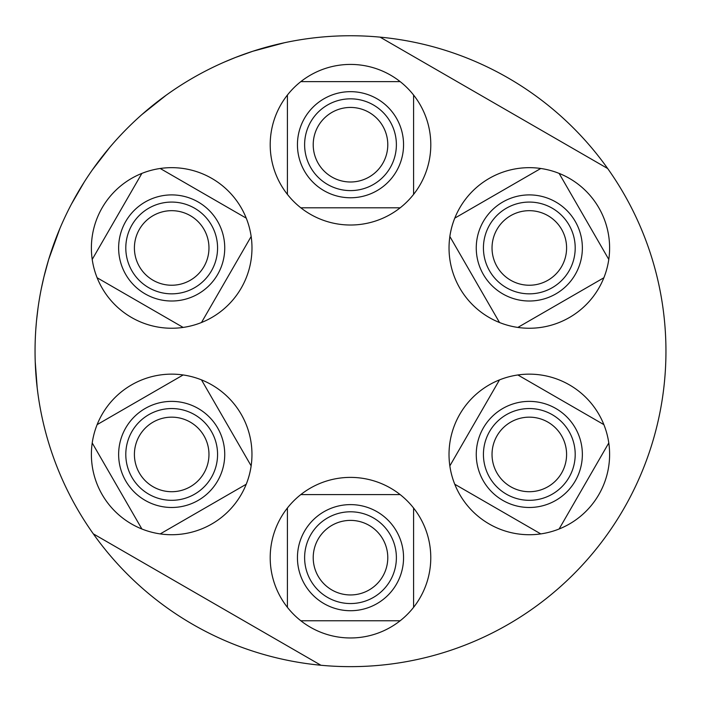 <?xml version="1.0" encoding="UTF-8"?>
<svg xmlns="http://www.w3.org/2000/svg" width="701" height="701" viewBox="0 0 701 701"><rect width="100%" height="100%" fill="white"/><g stroke="black" fill="none" stroke-linecap="round" stroke-linejoin="round"><path stroke-width="1.05" d="M510.67 215.671A37.284 37.284 0 0 0 497.027 266.599A37.284 37.284 0 0 0 547.954 280.242A37.284 37.284 0 0 0 561.597 229.315A37.284 37.284 0 0 0 510.67 215.671M552.257 287.69A45.88 45.88 0 0 0 569.054 225.012A45.88 45.88 0 0 0 506.376 208.223A45.88 45.88 0 0 0 489.578 270.901A45.88 45.88 0 0 0 552.257 287.69M555.84 293.903A53.057 53.057 0 0 0 575.258 221.428A53.057 53.057 0 0 0 502.783 202.011A53.057 53.057 0 0 0 483.366 274.485A53.057 53.057 0 0 0 555.84 293.903M547.954 422.151A37.284 37.284 0 0 0 497.027 435.794A37.284 37.284 0 0 0 510.67 486.722A37.284 37.284 0 0 0 561.597 473.07A37.284 37.284 0 0 0 547.954 422.151M506.376 494.17A45.88 45.88 0 0 0 569.054 477.372A45.88 45.88 0 0 0 552.257 414.694A45.88 45.88 0 0 0 489.578 431.492A45.88 45.88 0 0 0 506.376 494.17M502.783 500.374A53.057 53.057 0 0 0 575.258 480.956A53.057 53.057 0 0 0 555.84 408.49A53.057 53.057 0 0 0 483.366 427.908A53.057 53.057 0 0 0 502.783 500.374M387.784 557.672A37.284 37.284 0 0 0 350.5 520.387A37.284 37.284 0 0 0 313.216 557.672A37.284 37.284 0 0 0 350.5 594.947A37.284 37.284 0 0 0 387.784 557.672M304.62 557.672A45.88 45.88 0 0 0 350.5 603.552A45.88 45.88 0 0 0 396.38 557.672A45.88 45.88 0 0 0 350.5 511.791A45.88 45.88 0 0 0 304.62 557.672M297.443 557.672A53.057 53.057 0 0 0 350.5 610.72A53.057 53.057 0 0 0 403.557 557.672A53.057 53.057 0 0 0 350.5 504.615A53.057 53.057 0 0 0 297.443 557.672M190.33 486.722A37.284 37.284 0 0 0 203.973 435.794A37.284 37.284 0 0 0 153.046 422.151A37.284 37.284 0 0 0 139.403 473.07A37.284 37.284 0 0 0 190.33 486.722M148.743 414.694A45.88 45.88 0 0 0 131.946 477.372A45.88 45.88 0 0 0 194.624 494.17A45.88 45.88 0 0 0 211.422 431.492A45.88 45.88 0 0 0 148.743 414.694M145.16 408.49A53.057 53.057 0 0 0 125.742 480.956A53.057 53.057 0 0 0 198.217 500.374A53.057 53.057 0 0 0 217.634 427.908A53.057 53.057 0 0 0 145.16 408.49M153.046 280.242A37.284 37.284 0 0 0 203.973 266.599A37.284 37.284 0 0 0 190.33 215.671A37.284 37.284 0 0 0 139.403 229.315A37.284 37.284 0 0 0 153.046 280.242M194.624 208.223A45.88 45.88 0 0 0 131.946 225.012A45.88 45.88 0 0 0 148.743 287.69A45.88 45.88 0 0 0 211.422 270.901A45.88 45.88 0 0 0 194.624 208.223M198.217 202.011A53.057 53.057 0 0 0 125.742 221.428A53.057 53.057 0 0 0 145.16 293.903A53.057 53.057 0 0 0 217.634 274.485A53.057 53.057 0 0 0 198.217 202.011M313.216 144.721A37.284 37.284 0 0 0 350.5 181.997A37.284 37.284 0 0 0 387.784 144.721A37.284 37.284 0 0 0 350.5 107.437A37.284 37.284 0 0 0 313.216 144.721M396.38 144.721A45.88 45.88 0 0 0 350.5 98.832A45.88 45.88 0 0 0 304.62 144.721A45.88 45.88 0 0 0 350.5 190.602A45.88 45.88 0 0 0 396.38 144.721M403.557 144.721A53.057 53.057 0 0 0 350.5 91.665A53.057 53.057 0 0 0 297.443 144.721A53.057 53.057 0 0 0 350.5 197.77A53.057 53.057 0 0 0 403.557 144.721M223.128 62.599L223.882 62.275M224.399 62.047L235.659 57.394M242.537 54.792L249.924 52.207M252.526 51.348L255.628 50.349M259.23 49.236L271.156 45.889M235.44 57.482L252.763 51.269L284.492 42.726M141.988 114.491L166.26 95.143M92.471 169.73L110.057 147M71.414 204.149L84.26 182.006M85.18 180.569L85.487 180.096M41 290.196L41.166 289.39M41.271 288.838L43.918 276.939M45.644 270.139L47.843 262.279M48.623 259.659L49.587 256.54M50.735 252.956L54.827 241.258M43.856 277.175L48.693 259.414L59.883 228.517M35.576 332.957L35.655 331.713M35.795 329.505L36.382 322.258M36.522 320.716L38.012 308.081M35.146 343.49L35.225 340.704M380.073 37.135A315.45 315.45 0 0 0 93.303 533.838A315.45 315.45 0 0 0 665.95 351.192A315.45 315.45 0 0 0 380.073 37.135L607.697 168.547M37.135 387.381L37.845 393.077A315.45 315.45 0 0 0 39.747 405.432M35.418 366.43L35.392 365.791M35.287 363.486L35.216 361.523M35.208 361.033L35.155 359.35M287.41 95.047A80.3 80.3 0 0 0 400.175 207.811A80.3 80.3 0 0 0 400.175 81.631A80.3 80.3 0 0 0 287.41 95.047L287.41 194.387M97.124 277.762A80.3 80.3 0 0 0 251.16 236.482A80.3 80.3 0 0 0 141.882 173.392A80.3 80.3 0 0 0 97.124 277.762L183.154 327.428M160.214 533.908A80.3 80.3 0 0 0 201.485 379.872A80.3 80.3 0 0 0 92.217 442.962A80.3 80.3 0 0 0 160.214 533.908L246.244 484.233A80.3 80.3 0 0 0 251.16 465.902L201.485 379.872A80.3 80.3 0 0 0 183.154 374.956L97.124 424.631M413.59 607.338A80.3 80.3 0 0 0 300.825 494.582A80.3 80.3 0 0 0 300.825 620.762A80.3 80.3 0 0 0 413.59 607.338L413.59 507.997M603.876 424.631A80.3 80.3 0 0 0 449.84 465.902A80.3 80.3 0 0 0 559.118 528.992A80.3 80.3 0 0 0 603.876 424.631L517.846 374.956M540.786 168.485A80.3 80.3 0 0 0 499.515 322.521A80.3 80.3 0 0 0 608.783 259.431A80.3 80.3 0 0 0 540.786 168.485L454.756 218.151A80.3 80.3 0 0 0 449.84 236.482L499.515 322.521A80.3 80.3 0 0 0 517.846 327.428L603.876 277.762M559.118 173.392L608.783 259.431M499.515 379.872L449.84 465.902M454.756 484.233L540.786 533.908M608.783 442.962L559.118 528.992M400.175 494.582L300.825 494.582M287.41 507.997L287.41 607.338M400.175 620.762L300.825 620.762M141.882 528.992L92.217 442.962M201.485 322.521L251.16 236.482M246.244 218.151L160.214 168.485M92.217 259.431L141.882 173.392M320.927 665.258L93.303 533.838M300.825 207.811L400.175 207.811M413.59 194.387L413.59 95.047M300.825 81.631L400.175 81.631M35.225 361.777L37.214 388.117L35.576 369.445M35.436 366.719L35.304 363.907M35.234 361.891L35.094 356.651M35.129 358.386L35.076 355.135"/></g></svg>
